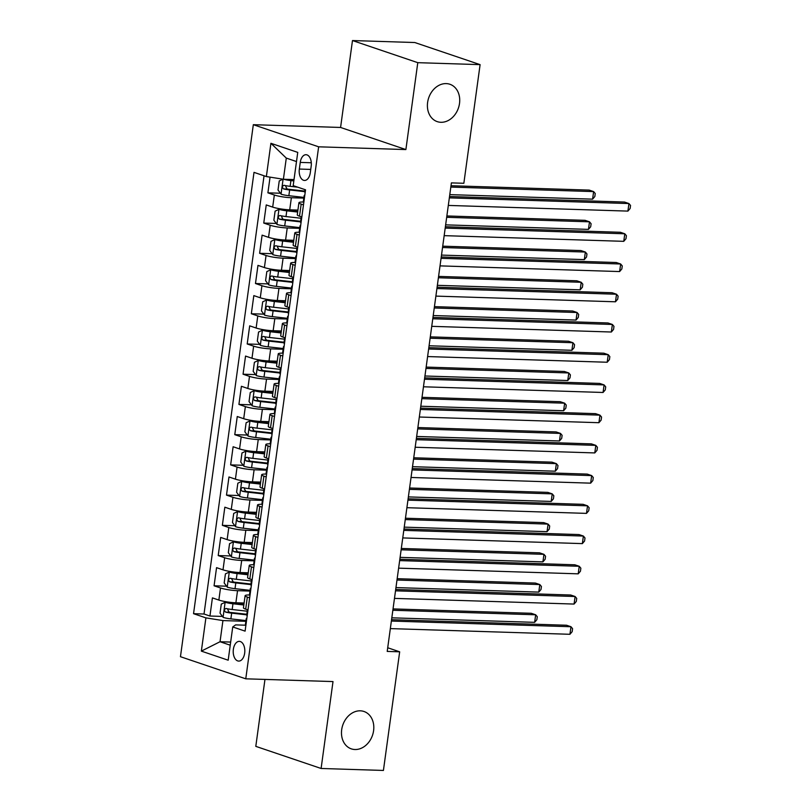 <?xml version="1.0" encoding="UTF-8"?>
<svg xmlns="http://www.w3.org/2000/svg" width="811" height="811" viewBox="0 0 811 811"><rect width="100%" height="100%" fill="white"/><g stroke="black" fill="none" stroke-linecap="round" stroke-linejoin="round"><path stroke-width="1.22" d="M360.297 710.821A19.728 15.713 -71.3 0 1 363.977 711.48A19.728 15.713 -71.3 0 1 373.172 732.962A19.728 15.713 -71.3 0 1 354.995 749.516A19.728 15.713 -71.3 0 1 351.315 748.857A19.728 15.713 -71.3 0 1 342.12 727.376A19.728 15.713 -71.3 0 1 360.297 710.821M446.212 83.604A19.728 15.713 -71.3 0 1 449.892 84.263A19.728 15.713 -71.3 0 1 459.087 105.734A19.728 15.713 -71.3 0 1 440.91 122.289A19.728 15.713 -71.3 0 1 437.241 121.63A19.728 15.713 -71.3 0 1 428.036 100.158A19.728 15.713 -71.3 0 1 446.212 83.604M244.669 653.139A9.864 5.799 -88.2 0 0 239.326 641.369A9.864 5.799 -88.2 0 0 233.365 649.307A9.864 5.799 -88.2 0 0 238.708 661.087A9.864 5.799 -88.2 0 0 244.669 653.139M264.964 679.425L255.8 746.363L321.105 768.473L383.421 770.45L399.671 651.811L387.709 647.756M253.326 124.691L180.458 656.697L245.763 678.817L318.642 146.811L253.326 124.691L340.579 127.459L405.885 149.569L417.787 62.67L352.481 40.55L340.579 127.459M352.481 40.55L414.796 42.527L480.102 64.637L417.787 62.67M270.053 177.133L267.904 192.836L280.413 193.231M297.921 210.079L289.72 209.816A12.327 1.754 -172.2 0 1 272.689 207.109L266.241 204.93L263.757 223.066L276.267 223.461M293.785 240.299L285.584 240.046A12.327 1.754 7.8 0 1 268.542 237.339L262.105 235.149L259.621 253.296L272.131 253.691M289.649 270.529L281.437 270.266A12.327 1.754 7.8 0 1 264.406 267.559L257.969 265.379L255.475 283.515L267.985 283.911M285.502 300.759L277.301 300.496A12.327 1.754 7.8 0 1 260.27 297.789L253.823 295.61L251.339 313.745L263.849 314.141M281.366 330.989L273.155 330.726A12.327 1.754 7.8 0 1 256.124 328.019L249.687 325.84L247.203 343.976L259.702 344.371M277.22 361.209L269.019 360.956A12.327 1.754 7.8 0 1 251.988 358.249L245.54 356.07L243.057 374.206L255.566 374.601M273.084 391.439L264.873 391.176A12.327 1.754 7.8 0 1 247.842 388.469L241.404 386.289L238.921 404.425L251.42 404.821M268.938 421.669L260.736 421.406A12.327 1.754 7.8 0 1 243.706 418.699L237.258 416.519L234.774 434.655L247.284 435.051M264.802 451.899L256.59 451.636A12.327 1.754 7.8 0 1 239.559 448.929L233.122 446.749L230.638 464.885L243.138 465.281M260.655 482.119L252.454 481.866A12.327 1.754 7.8 0 1 235.423 479.159L228.976 476.98L226.492 495.115L239.002 495.511M256.519 512.349L248.308 512.086A12.327 1.754 7.8 0 1 231.277 509.379L224.84 507.199L222.356 525.335L234.866 525.731M252.383 542.579L244.172 542.316A12.327 1.754 7.8 0 1 227.141 539.609L220.693 537.429L218.21 555.565L230.719 555.961M248.237 572.809L240.036 572.546A12.327 1.754 7.8 0 1 223.005 569.839L216.557 567.659L214.074 585.795L226.583 586.191M480.102 64.637L463.851 183.276L451.392 182.891L387.212 651.415L399.671 651.811M300.252 162.403L299.34 169.053A9.56 5.616 -88.2 0 0 304.51 180.458A9.56 5.616 -88.2 0 0 310.278 172.763L311.191 166.113A9.56 5.616 -88.2 0 0 306.021 154.708A9.56 5.616 -88.2 0 0 300.252 162.403L311.302 162.758M245.905 625.21L235.646 624.886L232.737 626.954L245.094 631.14L305.544 189.815L293.187 185.638L297.749 152.387L270.915 143.304L266.363 176.555L254.005 172.368L193.545 613.684L205.903 617.87L222.934 620.577L220.034 641.734L230.233 645.191M232.737 626.954L228.185 660.205L201.351 651.121L205.903 617.87M249.991 591.077L237.542 590.682A12.327 1.754 -172.2 0 1 220.511 587.975L214.074 585.795M244.101 603.029L235.889 602.776L237.542 590.682M254.137 560.847L241.688 560.452A12.327 1.754 -172.2 0 1 224.657 557.745L218.21 555.565M258.273 530.617L245.824 530.232A12.327 1.754 -172.2 0 1 228.793 527.525L222.356 525.335M262.409 500.397L249.97 500.002A12.327 1.754 -172.2 0 1 232.939 497.295L226.492 495.115M266.555 470.167L254.107 469.772A12.327 1.754 -172.2 0 1 237.076 467.065L230.638 464.885M270.692 439.937L258.253 439.542A12.327 1.754 -172.2 0 1 241.222 436.835L234.774 434.655M274.838 409.707L262.389 409.312A12.327 1.754 -172.2 0 1 245.358 406.615L238.921 404.425M278.974 379.487L266.535 379.092A12.327 1.754 -172.2 0 1 249.504 376.385L243.057 374.206M283.12 349.257L270.671 348.862A12.327 1.754 -172.2 0 1 253.64 346.155L247.203 343.976M287.256 319.027L274.817 318.632A12.327 1.754 -172.2 0 1 257.786 315.925L251.339 313.745M291.402 288.797L278.954 288.402A12.327 1.754 -172.2 0 1 261.923 285.705L255.475 283.515M295.539 258.577L283.09 258.182A12.327 1.754 -172.2 0 1 266.059 255.475L259.621 253.296M299.685 228.347L287.236 227.952A12.327 1.754 -172.2 0 1 270.205 225.245L263.757 223.066M303.821 198.117L291.372 197.722A12.327 1.754 -172.2 0 1 274.341 195.015L267.904 192.836M264.051 175.764L204.017 614.018L209.937 616.025L222.437 616.421M235.889 602.776A12.327 1.754 7.8 0 1 218.858 600.069L212.421 597.889L209.937 616.025M301.824 216.973L299.512 216.192A12.327 1.754 -172.2 0 1 297.272 214.834L298.924 202.74A12.327 1.754 -172.2 0 1 303.872 202.02M303.476 204.879L301.175 204.098A12.327 1.754 -172.2 0 1 298.924 202.74M299.34 235.109L297.029 234.328A12.327 1.754 -172.2 0 1 294.788 232.97A12.327 1.754 -172.2 0 1 299.735 232.25M294.788 232.97L293.136 245.064A12.327 1.754 7.8 0 0 295.376 246.422L297.688 247.203M295.204 265.339L292.893 264.558A12.327 1.754 -172.2 0 1 290.652 263.2A12.327 1.754 -172.2 0 1 295.589 262.48M290.652 263.2L288.99 275.294A12.327 1.754 7.8 0 0 291.24 276.652L293.541 277.433M291.058 295.569L288.757 294.788A12.327 1.754 -172.2 0 1 286.506 293.43A12.327 1.754 -172.2 0 1 291.453 292.7M286.506 293.43L284.854 305.514A12.327 1.754 7.8 0 0 287.094 306.872L289.405 307.653M286.922 325.799L284.61 325.008A12.327 1.754 -172.2 0 1 282.37 323.66A12.327 1.754 -172.2 0 1 287.307 322.93M282.37 323.66L280.707 335.744A12.327 1.754 7.8 0 0 282.958 337.102L285.259 337.883M282.775 356.019L280.474 355.238A12.327 1.754 -172.2 0 1 278.224 353.88A12.327 1.754 -172.2 0 1 283.171 353.16M278.224 353.88L276.571 365.974A12.327 1.754 7.8 0 0 278.812 367.332L281.123 368.113M278.639 386.249L276.328 385.468A12.327 1.754 -172.2 0 1 274.088 384.11A12.327 1.754 -172.2 0 1 279.025 383.39M274.088 384.11L272.425 396.204A12.327 1.754 7.8 0 0 274.676 397.562L276.977 398.343M274.493 416.479L272.192 415.698A12.327 1.754 -172.2 0 1 269.941 414.34A12.327 1.754 -172.2 0 1 274.888 413.61M269.941 414.34L268.289 426.424A12.327 1.754 7.8 0 0 270.529 427.782L272.841 428.563M270.357 446.709L268.046 445.918A12.327 1.754 -172.2 0 1 265.805 444.57A12.327 1.754 -172.2 0 1 270.752 443.84M265.805 444.57L264.153 456.654A12.327 1.754 7.8 0 0 266.393 458.012L268.694 458.793M266.211 476.929L263.91 476.148A12.327 1.754 -172.2 0 1 261.659 474.79A12.327 1.754 -172.2 0 1 266.606 474.07M261.659 474.79L260.007 486.884A12.327 1.754 7.8 0 0 262.247 488.242L264.558 489.023M262.075 507.159L259.763 506.378A12.327 1.754 -172.2 0 1 257.523 505.02A12.327 1.754 -172.2 0 1 262.47 504.3M257.523 505.02L255.87 517.114A12.327 1.754 7.8 0 0 258.111 518.472L260.422 519.253M257.939 537.389L255.627 536.608A12.327 1.754 -172.2 0 1 253.387 535.25A12.327 1.754 -172.2 0 1 258.324 534.52M253.387 535.25L251.724 547.334A12.327 1.754 7.8 0 0 253.975 548.692L256.276 549.473M253.792 567.619L251.481 566.828A12.327 1.754 -172.2 0 1 249.241 565.48A12.327 1.754 -172.2 0 1 254.188 564.75M249.241 565.48L247.588 577.564A12.327 1.754 7.8 0 0 249.829 578.922L252.14 579.703M249.656 597.839L247.345 597.058A12.327 1.754 -172.2 0 1 245.104 595.7A12.327 1.754 -172.2 0 1 250.041 594.98M245.104 595.7L243.442 607.794A12.327 1.754 7.8 0 0 245.692 609.152L247.994 609.933M296.491 161.551L286.293 158.094L283.394 179.251L266.363 176.555M294.018 179.596L283.394 179.251M321.105 768.473L333.007 681.575L245.763 678.817M405.885 149.569L318.642 146.811M230.669 642.069L220.034 641.734L201.351 651.121M245.855 621.307L222.934 620.577M204.017 614.018L193.545 613.684M286.293 158.094L270.915 143.304M303.892 201.848A8.171 1.166 -172.2 0 1 303.375 201.341L304.166 195.603A8.171 1.166 7.8 0 0 304.551 196.029L304.662 196.059M449.335 197.864L628.941 203.551L627.907 211.103L448.301 205.426M305.179 192.521L305.048 192.4A8.171 1.166 -172.2 0 1 304.662 191.974L304.987 189.632M304.804 195.248A8.171 1.166 7.8 0 0 304.166 195.603M449.527 196.515L624.531 202.051L628.941 203.551L630.542 205.467L630.127 208.498L627.907 211.103M282.978 179.19L279.248 180.914L278.011 189.987L281.123 194.204A8.171 1.166 7.8 0 0 288.858 195.704L303.922 197.397M287.074 179.373A4.156 0.588 7.8 0 0 290.328 179.941L293.917 180.346M283.779 179.272A8.171 1.166 7.8 0 0 290.926 180.589L293.835 180.914M449.781 194.63L592.598 199.151L593.632 191.599L589.222 190.098L450.997 185.729M297.779 187.189L290.135 186.327A8.171 1.166 -172.2 0 1 284.043 185.293C282.106 186.023 281.944 187.229 283.546 188.912A8.171 1.166 7.8 0 0 289.639 189.956L304.703 191.649M304.784 191.082L289.051 189.308A4.156 0.588 -172.2 0 1 287.135 189.034L285.766 186.53M592.598 199.151L594.828 196.536L595.244 193.515L593.632 191.599L450.815 187.077M299.756 232.078A8.171 1.166 -172.2 0 1 299.239 231.571L300.029 225.823A8.171 1.166 7.8 0 0 300.405 226.259L300.516 226.289M445.198 228.094L624.794 233.781L623.76 241.333L444.164 235.646M301.033 222.751L300.901 222.63A8.171 1.166 -172.2 0 1 300.526 222.194L301.266 216.78M300.658 225.478A8.171 1.166 7.8 0 0 300.029 225.823M445.381 226.745L620.385 232.281L624.794 233.781L626.406 235.697L625.991 238.718L623.76 241.333M295.62 262.298A8.171 1.166 -172.2 0 1 295.103 261.801L295.883 256.053A8.171 1.166 7.8 0 0 296.268 256.489L296.38 256.519M441.052 258.324L620.658 264.001L619.624 271.563L440.018 265.876M296.897 252.971L296.765 252.86A8.171 1.166 -172.2 0 1 296.38 252.424L297.12 247.01M296.522 255.708A8.171 1.166 7.8 0 0 295.883 256.053M441.245 256.975L616.248 262.511L620.658 264.001L622.26 265.927L621.844 268.948L619.624 271.563M291.473 292.528A8.171 1.166 -172.2 0 1 290.956 292.021L291.747 286.283A8.171 1.166 7.8 0 0 292.122 286.709L292.122 286.709M436.916 288.554L616.512 294.231L615.478 301.793L435.882 296.106M292.751 283.201L292.619 283.08A8.171 1.166 -172.2 0 1 292.244 282.654L292.984 277.24M292.376 285.938A8.171 1.166 7.8 0 0 291.747 286.283M437.099 287.195L612.102 292.741L616.512 294.231L618.124 296.157L617.708 299.178L615.478 301.793M287.337 322.758A8.171 1.166 -172.2 0 1 286.82 322.251L287.601 316.513A8.171 1.166 7.8 0 0 287.986 316.939L287.986 316.939M432.77 318.774L612.376 324.461L611.342 332.013L431.736 326.336M288.615 313.431L288.483 313.31A8.171 1.166 -172.2 0 1 288.098 312.884L288.838 307.47M288.24 316.158A8.171 1.166 7.8 0 0 287.601 316.513M432.962 317.425L607.966 322.96L612.376 324.461L613.978 326.377L613.572 329.408L611.342 332.013M297.738 211.468L286.192 210.171A4.156 0.588 7.8 0 1 282.299 209.42L279.055 209.319L275.111 211.144L273.865 220.207L276.987 224.434A8.171 1.166 7.8 0 0 284.712 225.934L299.776 227.617M279.055 209.319A8.171 1.166 7.8 0 0 286.78 210.819L297.657 212.036M445.644 224.86L588.462 229.381L589.496 221.819L585.086 220.328L446.861 215.959M301.063 218.25L285.999 216.557A8.171 1.166 -172.2 0 1 279.896 215.513C277.97 216.253 277.798 217.46 279.4 219.142A8.171 1.166 7.8 0 0 285.502 220.186L300.567 221.879M300.648 221.302L284.904 219.538A4.156 0.588 -172.2 0 1 282.988 219.254L281.62 216.76M588.462 229.381L590.692 226.766L591.097 223.745L589.496 221.819L446.679 217.307M293.592 241.688L282.046 240.391A4.156 0.588 7.8 0 1 278.153 239.65L274.919 239.539L270.965 241.374L269.728 250.437L272.841 254.654A8.171 1.166 7.8 0 0 280.576 256.154L295.64 257.847M274.919 239.539A8.171 1.166 7.8 0 0 282.644 241.039L293.511 242.266M441.498 255.09L584.315 259.611L585.36 252.049L580.94 250.558L442.715 246.179M296.917 248.48L281.853 246.787A8.171 1.166 -172.2 0 1 275.76 245.743C273.824 246.483 273.662 247.69 275.264 249.372A8.171 1.166 7.8 0 0 281.356 250.417L296.42 252.109M296.502 251.532L280.768 249.768A4.156 0.588 -172.2 0 1 278.852 249.484L277.484 246.99M584.315 259.611L586.546 256.996L586.961 253.975L585.36 252.049L442.532 247.527M289.456 271.918L277.909 270.621A4.156 0.588 7.8 0 1 274.017 269.87L270.773 269.769L266.829 271.594L265.582 280.667L268.705 284.884A8.171 1.166 7.8 0 0 276.429 286.384L291.494 288.077M270.773 269.769A8.171 1.166 7.8 0 0 278.508 271.269L289.375 272.496M437.362 285.32L580.179 289.831L581.213 282.279L576.803 280.788L438.579 276.409M292.781 278.7L277.717 277.017A8.171 1.166 -172.2 0 1 271.614 275.973C269.688 276.703 269.516 277.92 271.117 279.602A8.171 1.166 7.8 0 0 277.22 280.647L292.284 282.329M292.365 281.762L276.622 279.998A4.156 0.588 -172.2 0 1 274.706 279.714L273.348 277.21M580.179 289.831L582.41 287.226L582.825 284.195L581.213 282.279L438.396 277.757M285.31 302.148L273.763 300.851A4.156 0.588 7.8 0 1 269.881 300.1L266.637 299.999L262.693 301.824L261.446 310.897L264.568 315.114A8.171 1.166 7.8 0 0 272.293 316.614L287.358 318.307M266.637 299.999A8.171 1.166 7.8 0 0 274.361 301.499L285.239 302.716M433.216 315.54L576.043 320.061L577.077 312.509L572.657 311.008L434.443 306.639M288.645 308.93L273.581 307.237A8.171 1.166 -172.2 0 1 267.478 306.203C265.542 306.933 265.379 308.139 266.981 309.822A8.171 1.166 7.8 0 0 273.084 310.866L288.148 312.559M288.219 311.992L272.486 310.218A4.156 0.588 -172.2 0 1 270.57 309.944L269.201 307.44M576.043 320.061L578.263 317.446L578.679 314.425L577.077 312.509L434.25 307.987M283.191 352.988A8.171 1.166 -172.2 0 1 282.674 352.481L283.465 346.733A8.171 1.166 7.8 0 0 283.85 347.169L283.962 347.199M428.634 349.004L608.24 354.691L607.196 362.243L427.6 356.556M284.468 343.661L284.347 343.54A8.171 1.166 -172.2 0 1 283.962 343.104L284.702 337.69M284.093 346.388A8.171 1.166 7.8 0 0 283.465 346.733M428.816 347.655L603.82 353.19L608.24 354.691L609.842 356.607L609.426 359.628L607.196 362.243M281.174 332.378L269.627 331.081A4.156 0.588 7.8 0 1 265.734 330.33L262.49 330.229L258.547 332.054L257.31 341.117L260.422 345.344A8.171 1.166 7.8 0 0 268.147 346.844L283.221 348.527M262.49 330.229A8.171 1.166 7.8 0 0 270.225 331.729L281.093 332.946M429.08 345.77L571.897 350.291L572.931 342.729L568.521 341.238L430.296 336.869M284.499 339.16L269.434 337.467A8.171 1.166 -172.2 0 1 263.342 336.423C261.406 337.163 261.243 338.369 262.845 340.052A8.171 1.166 7.8 0 0 268.938 341.096L284.002 342.789M284.083 342.212L268.34 340.448A4.156 0.588 -172.2 0 1 266.424 340.164L265.065 337.67M571.897 350.291L574.127 347.676L574.543 344.655L572.931 342.729L430.114 338.217M279.055 383.208A8.171 1.166 -172.2 0 1 278.538 382.711L279.319 376.963A8.171 1.166 7.8 0 0 279.704 377.399L279.815 377.429M424.498 379.234L604.094 384.911L603.06 392.473L423.454 386.786M280.332 373.881L280.2 373.77A8.171 1.166 -172.2 0 1 279.815 373.334L280.555 367.92M279.957 376.618A8.171 1.166 7.8 0 0 279.319 376.963M424.68 377.885L599.684 383.421L604.094 384.911L605.705 386.837L605.29 389.858L603.06 392.473M277.027 362.598L265.491 361.311A4.156 0.588 7.8 0 1 261.598 360.56L258.354 360.449L254.411 362.284L253.164 371.347L256.286 375.564A8.171 1.166 7.8 0 0 264.011 377.064L279.075 378.757M258.354 360.449A8.171 1.166 7.8 0 0 266.079 361.949L276.956 363.176M424.934 376L567.761 380.521L568.795 372.959L564.385 371.468L426.16 367.089M280.363 369.39L265.298 367.697A8.171 1.166 -172.2 0 1 259.196 366.653C257.259 367.393 257.097 368.599 258.699 370.282A8.171 1.166 7.8 0 0 264.802 371.326L279.866 373.019M279.937 372.442L264.204 370.678A4.156 0.588 -172.2 0 1 262.288 370.394L260.919 367.9M567.761 380.521L569.981 377.906L570.397 374.885L568.795 372.959L425.968 368.437M274.909 413.438A8.171 1.166 -172.2 0 1 274.392 412.931L275.182 407.193A8.171 1.166 7.8 0 0 275.568 407.619L275.679 407.659M420.351 409.464L599.958 415.141L598.923 422.703L419.317 417.016M276.186 404.111L276.064 404A8.171 1.166 -172.2 0 1 275.679 403.564L276.419 398.15M275.811 406.848A8.171 1.166 7.8 0 0 275.182 407.193M420.534 408.115L595.538 413.651L599.958 415.141L601.559 417.067L601.144 420.088L598.923 422.703M272.891 392.828L261.345 391.531A4.156 0.588 7.8 0 1 257.452 390.78L254.208 390.679L250.264 392.504L249.028 401.577L252.14 405.794A8.171 1.166 7.8 0 0 259.875 407.294L274.939 408.987M254.208 390.679A8.171 1.166 7.8 0 0 261.943 392.179L272.81 393.406M420.797 406.23L563.615 410.741L564.649 403.189L560.239 401.698L422.014 397.319M276.216 399.62L261.152 397.927A8.171 1.166 -172.2 0 1 255.059 396.883C253.123 397.613 252.961 398.83 254.563 400.512A8.171 1.166 7.8 0 0 260.655 401.557L275.72 403.239M275.801 402.672L260.067 400.908A4.156 0.588 -172.2 0 1 258.141 400.624L256.783 398.12M563.615 410.741L565.845 408.136L566.26 405.115L564.649 403.189L421.832 398.667M270.773 443.668A8.171 1.166 -172.2 0 1 270.256 443.161L271.036 437.423A8.171 1.166 7.8 0 0 271.421 437.849L271.533 437.879M416.215 439.684L595.811 445.371L594.777 452.923L415.181 447.246M272.05 434.341L271.918 434.22A8.171 1.166 -172.2 0 1 271.533 433.794L272.283 428.38M271.675 437.068A8.171 1.166 7.8 0 0 271.036 437.423M416.398 438.335L591.401 443.881L595.811 445.371L597.423 447.287L597.008 450.318L594.777 452.923M268.755 423.058L257.209 421.761A4.156 0.588 7.8 0 1 253.316 421.01L250.072 420.909L246.128 422.734L244.881 431.807L248.004 436.024A8.171 1.166 7.8 0 0 255.729 437.524L270.793 439.217M250.072 420.909A8.171 1.166 7.8 0 0 257.797 422.409L268.674 423.626M416.651 436.45L559.478 440.971L560.513 433.419L556.103 431.918L417.878 427.549M272.08 429.84L257.016 428.147A8.171 1.166 -172.2 0 1 250.913 427.113C248.977 427.843 248.815 429.049 250.417 430.732A8.171 1.166 7.8 0 0 256.519 431.776L271.584 433.469M271.665 432.902L255.921 431.128A4.156 0.588 -172.2 0 1 254.005 430.854L252.637 428.35M559.478 440.971L561.699 438.356L562.114 435.335L560.513 433.419L417.685 428.897M266.626 473.898A8.171 1.166 -172.2 0 1 266.109 473.391L266.9 467.643A8.171 1.166 7.8 0 0 267.285 468.079L267.397 468.109M412.069 469.914L591.675 475.601L590.641 483.153L411.035 477.466M267.904 464.571L267.782 464.45A8.171 1.166 -172.2 0 1 267.397 464.024L268.137 458.6M267.539 467.298A8.171 1.166 7.8 0 0 266.9 467.643M412.252 468.565L587.255 474.1L591.675 475.601L593.277 477.517L592.861 480.538L590.641 483.153M264.609 453.288L253.062 451.991A4.156 0.588 7.8 0 1 249.17 451.24L245.936 451.139L241.982 452.964L240.745 462.027L243.858 466.254A8.171 1.166 7.8 0 0 251.592 467.754L266.657 469.437M245.936 451.139A8.171 1.166 7.8 0 0 253.661 452.639L264.528 453.856M412.515 466.68L555.332 471.201L556.366 463.639L551.956 462.148L413.732 457.779M267.934 460.07L252.87 458.377A8.171 1.166 -172.2 0 1 246.777 457.333C244.841 458.073 244.679 459.279 246.28 460.962A8.171 1.166 7.8 0 0 252.373 462.006L267.437 463.699M267.518 463.122L251.785 461.358A4.156 0.588 -172.2 0 1 249.869 461.074L248.501 458.58M555.332 471.201L557.562 468.586L557.978 465.565L556.366 463.639L413.549 459.127M262.49 504.118A8.171 1.166 -172.2 0 1 261.973 503.621L262.764 497.873A8.171 1.166 7.8 0 0 263.139 498.309L263.251 498.339M407.933 500.144L587.529 505.821L586.495 513.383L406.899 507.696M263.768 494.791L263.636 494.68A8.171 1.166 -172.2 0 1 263.261 494.244L264.001 488.83M263.393 497.528A8.171 1.166 7.8 0 0 262.764 497.873M408.115 498.795L583.119 504.33L587.529 505.821L589.141 507.747L588.725 510.768L586.495 513.383M260.473 483.508L248.926 482.221A4.156 0.588 7.8 0 1 245.034 481.47L241.79 481.359L237.846 483.194L236.599 492.257L239.721 496.474A8.171 1.166 7.8 0 0 247.446 497.974L262.511 499.667M241.79 481.359A8.171 1.166 7.8 0 0 249.514 482.859L260.392 484.086M408.369 496.91L551.196 501.431L552.23 493.869L547.82 492.378L409.596 487.999M263.798 490.3L248.734 488.607A8.171 1.166 -172.2 0 1 242.631 487.563C240.705 488.303 240.532 489.509 242.134 491.192A8.171 1.166 7.8 0 0 248.237 492.236L263.301 493.929M263.382 493.352L247.639 491.588A4.156 0.588 -172.2 0 1 245.723 491.304L244.354 488.81M551.196 501.431L553.426 498.816L553.832 495.795L552.23 493.869L409.413 489.347M258.354 534.348A8.171 1.166 -172.2 0 1 257.827 533.841L258.618 528.103A8.171 1.166 7.8 0 0 259.003 528.529L259.114 528.569M403.787 530.374L583.393 536.051L582.359 543.613L402.753 537.926M259.632 525.021L259.5 524.91A8.171 1.166 -172.2 0 1 259.114 524.474L259.855 519.06M259.256 527.758A8.171 1.166 7.8 0 0 258.618 528.103M403.979 529.025L578.983 534.561L583.393 536.051L584.995 537.977L584.579 540.998L582.359 543.613M256.327 513.738L244.78 512.44A4.156 0.588 7.8 0 1 240.887 511.69L237.653 511.589L233.7 513.414L232.463 522.487L235.575 526.704A8.171 1.166 7.8 0 0 243.31 528.204L258.374 529.897M237.653 511.589A8.171 1.166 7.8 0 0 245.378 513.089L256.246 514.316M404.233 527.14L547.05 531.651L548.094 524.099L543.674 522.608L405.449 518.229M259.652 520.53L244.587 518.837A8.171 1.166 -172.2 0 1 238.495 517.793C236.559 518.523 236.396 519.739 237.998 521.422A8.171 1.166 7.8 0 0 244.091 522.466L259.155 524.149M259.236 523.582L243.503 521.818A4.156 0.588 -172.2 0 1 241.587 521.534L240.218 519.03M547.05 531.651L549.28 529.046L549.696 526.025L548.094 524.099L405.267 519.577M254.208 564.578A8.171 1.166 -172.2 0 1 253.691 564.071L254.482 558.333A8.171 1.166 7.8 0 0 254.857 558.759L254.978 558.789M399.651 560.594L579.247 566.281L578.213 573.833L398.617 568.156M255.485 555.251L255.353 555.13A8.171 1.166 -172.2 0 1 254.978 554.704L255.718 549.29M255.11 557.978A8.171 1.166 7.8 0 0 254.482 558.333M399.833 559.245L574.837 564.791L579.247 566.281L580.858 568.197L580.443 571.228L578.213 573.833M252.191 543.968L240.644 542.671A4.156 0.588 7.8 0 1 236.751 541.92L233.507 541.819L229.564 543.644L228.317 552.717L231.439 556.934A8.171 1.166 7.8 0 0 239.164 558.434L254.228 560.127M233.507 541.819A8.171 1.166 7.8 0 0 241.242 543.319L252.109 544.536M400.097 557.36L542.914 561.881L543.948 554.329L539.538 552.828L401.313 548.459M255.516 550.75L240.451 549.067A8.171 1.166 -172.2 0 1 234.349 548.023C232.422 548.753 232.25 549.959 233.852 551.642A8.171 1.166 7.8 0 0 239.955 552.686L255.019 554.379M255.1 553.812L239.357 552.038A4.156 0.588 -172.2 0 1 237.441 551.764L236.082 549.26M542.914 561.881L545.144 559.266L545.56 556.245L543.948 554.329L401.131 549.807M250.072 594.808A8.171 1.166 -172.2 0 1 249.555 594.301L250.335 588.553A8.171 1.166 7.8 0 0 250.721 588.989L250.832 589.019M395.504 590.824L575.111 596.511L574.076 604.063L394.47 598.386M251.349 585.481L251.217 585.36A8.171 1.166 -172.2 0 1 250.832 584.934L251.572 579.52M250.974 588.208A8.171 1.166 7.8 0 0 250.335 588.553M395.697 589.475L570.701 595.01L575.111 596.511L576.712 598.427L576.307 601.448L574.076 604.063M248.044 574.198L236.498 572.901A4.156 0.588 7.8 0 1 232.605 572.15L229.371 572.049L225.428 573.874L224.181 582.937L227.293 587.164A8.171 1.166 7.8 0 0 235.028 588.664L250.092 590.347M229.371 572.049A8.171 1.166 7.8 0 0 237.096 573.549L247.973 574.766M395.95 587.59L538.778 592.111L539.812 584.559L535.392 583.058L397.167 578.689M251.38 580.98L236.305 579.287A8.171 1.166 -172.2 0 1 230.212 578.243C228.276 578.983 228.114 580.189 229.716 581.872A8.171 1.166 7.8 0 0 235.808 582.916L250.883 584.609M250.954 584.032L235.22 582.268A4.156 0.588 -172.2 0 1 233.304 581.984L231.936 579.49M538.778 592.111L540.998 589.496L541.413 586.475L539.812 584.559L396.984 580.037M245.926 625.028A8.171 1.166 -172.2 0 1 245.409 624.531L246.199 618.783A8.171 1.166 7.8 0 0 246.574 619.219L246.696 619.249M391.368 621.054L570.974 626.731L569.93 634.293L390.334 628.606M247.203 615.701L247.081 615.59A8.171 1.166 -172.2 0 1 246.696 615.154L247.436 609.74M246.828 618.438A8.171 1.166 7.8 0 0 246.199 618.783M391.551 619.705L566.554 625.24L570.974 626.731L572.576 628.657L572.16 631.678L569.93 634.293M243.908 604.418L232.362 603.131A4.156 0.588 7.8 0 1 228.469 602.38L225.225 602.269L221.281 604.104L220.045 613.167L223.157 617.384A8.171 1.166 7.8 0 0 230.882 618.884L245.946 620.577M225.225 602.269A8.171 1.166 7.8 0 0 232.96 603.769L243.827 604.996M391.814 617.82L534.631 622.341L535.665 614.779L531.256 613.288L393.031 608.909M247.233 611.21L232.169 609.517A8.171 1.166 -172.2 0 1 226.076 608.473C224.14 609.213 223.968 610.419 225.58 612.102A8.171 1.166 7.8 0 0 231.672 613.146L246.737 614.839M246.818 614.262L231.074 612.498A4.156 0.588 -172.2 0 1 229.158 612.214L227.8 609.72M534.631 622.341L536.862 619.726L537.277 616.705L535.665 614.779L392.848 610.257M240.036 572.546L241.688 560.452M244.172 542.316L245.824 530.232M248.308 512.086L249.97 500.002M252.454 481.866L254.107 469.772M256.59 451.636L258.253 439.542M260.736 421.406L262.389 409.312M264.873 391.176L266.535 379.092M269.019 360.956L270.671 348.862M273.155 330.726L274.817 318.632M277.301 300.496L278.954 288.402M281.437 270.266L283.09 258.182M285.584 240.046L287.236 227.952M289.72 209.816L291.372 197.722M272.689 207.109L274.341 195.015M218.858 600.069L220.511 587.975M223.005 569.839L224.657 557.745M227.141 539.609L228.793 527.525M231.277 509.379L232.939 497.295M235.423 479.159L237.076 467.065M239.559 448.929L241.222 436.835M243.706 418.699L245.358 406.615M247.842 388.469L249.504 376.385M251.988 358.249L253.64 346.155M256.124 328.019L257.786 315.925M260.27 297.789L261.923 285.705M264.406 267.559L266.059 255.475M268.542 237.339L270.205 225.245M299.512 216.192L301.175 204.098M295.376 246.422L297.029 234.328M291.24 276.652L292.893 264.558M287.094 306.872L288.757 294.788M282.958 337.102L284.61 325.008M278.812 367.332L280.474 355.238M274.676 397.562L276.328 385.468M270.529 427.782L272.192 415.698M266.393 458.012L268.046 445.918M262.247 488.242L263.91 476.148M258.111 518.472L259.763 506.378M253.975 548.692L255.627 536.608M249.829 578.922L251.481 566.828M245.692 609.152L247.345 597.058M310.745 169.418L299.34 169.053M283.09 179.211L281.052 194.093M289.639 189.956L288.858 195.704M290.926 180.589L290.135 186.327M287.135 189.034L283.546 188.912M278.954 209.36L276.906 224.323M285.502 220.186L284.712 225.934M286.78 210.819L285.999 216.557M282.988 219.254L279.4 219.142M274.817 239.59L272.77 254.553M281.356 250.417L280.576 256.154M282.644 241.039L281.853 246.787M278.852 249.484L275.264 249.372M270.671 269.82L268.623 284.783M277.22 280.647L276.429 286.384M278.508 271.269L277.717 277.017M274.706 279.714L271.117 279.602M266.535 300.04L264.487 315.003M273.084 310.866L272.293 316.614M274.361 301.499L273.581 307.237M270.57 309.944L266.981 309.822M262.389 330.27L260.341 345.233M268.938 341.096L268.147 346.844M270.225 331.729L269.434 337.467M266.424 340.164L262.845 340.052M258.253 360.5L256.205 375.463M264.802 371.326L264.011 377.064M266.079 361.949L265.298 367.697M262.288 370.394L258.699 370.282M254.117 390.73L252.059 405.693M260.655 401.557L259.875 407.294M261.943 392.179L261.152 397.927M258.141 400.624L254.563 400.512M249.97 420.95L247.923 435.912M256.519 431.776L255.729 437.524M257.797 422.409L257.016 428.147M254.005 430.854L250.417 430.732M245.834 451.18L243.776 466.143M252.373 462.006L251.592 467.754M253.661 452.639L252.87 458.377M249.869 461.074L246.28 460.962M241.688 481.41L239.64 496.373M248.237 492.236L247.446 497.974M249.514 482.859L248.734 488.607M245.723 491.304L242.134 491.192M237.552 511.64L235.504 526.603M244.091 522.466L243.31 528.204M245.378 513.089L244.587 518.837M241.587 521.534L237.998 521.422M233.406 541.86L231.358 556.822M239.955 552.686L239.164 558.434M241.242 543.319L240.451 549.067M237.441 551.764L233.852 551.642M229.27 572.09L227.222 587.052M235.808 582.916L235.028 588.664M237.096 573.549L236.305 579.287M233.304 581.984L229.716 581.872M225.123 602.32L223.076 617.283M231.672 613.146L230.882 618.884M232.96 603.769L232.169 609.517M229.158 612.214L225.58 612.102"/></g></svg>
